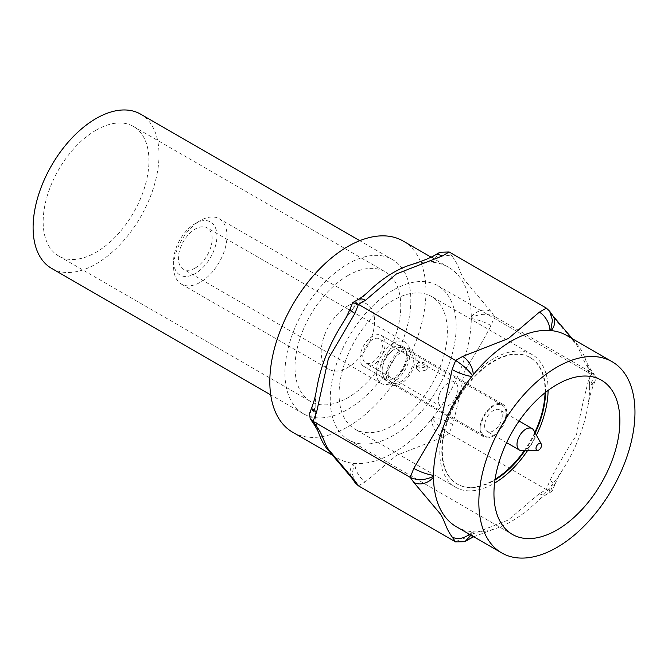 <?xml version="1.0" encoding="UTF-8"?>
<svg xmlns="http://www.w3.org/2000/svg" width="668" height="668" viewBox="0 0 668 668"><rect width="100%" height="100%" fill="white"/><g stroke="black" fill="none" stroke-linecap="round" stroke-linejoin="round"><path stroke-width="0.5" stroke-dasharray="3.34 2.5" d="M195.273 223.513A30.628 17.685 -60 0 1 216.933 236.021A30.628 17.685 -60 0 1 195.273 273.529A30.628 17.685 -60 0 1 173.622 261.021A30.628 17.685 -60 0 1 195.273 223.513L200.316 220.607A37.75 21.794 120 0 0 173.622 266.841A37.75 21.794 120 0 0 181.437 284.125A37.75 21.794 120 0 0 200.316 282.255A37.75 21.794 120 0 0 224.974 248.989A37.75 21.794 120 0 0 219.188 218.737A37.75 21.794 120 0 0 200.316 220.607L195.273 223.513M195.273 268.002A23.864 13.777 -60 0 1 183.349 269.187A23.864 13.777 -60 0 1 179.692 250.066A23.864 13.777 -60 0 1 195.273 229.041A23.864 13.777 -60 0 1 207.205 227.855A23.864 13.777 -60 0 1 210.863 246.976A23.864 13.777 -60 0 1 195.273 268.002M347.886 305.802A37.75 21.794 -60 0 1 366.765 303.94A37.75 21.794 -60 0 1 372.552 334.184A37.75 21.794 -60 0 1 347.886 367.45A37.75 21.794 -60 0 1 329.015 369.32A37.75 21.794 -60 0 1 323.228 339.068A37.75 21.794 -60 0 1 347.886 305.802M393.218 343.319A23.864 13.777 120 0 0 377.629 364.344A23.864 13.777 120 0 0 381.286 383.465A23.864 13.777 120 0 0 393.218 382.28A23.864 13.777 120 0 0 408.808 361.254A23.864 13.777 120 0 0 405.15 342.133A23.864 13.777 120 0 0 393.218 343.319M403.088 241.014A110.404 63.744 -60 0 1 420.013 329.483A110.404 63.744 -60 0 1 347.886 426.777A110.404 63.744 -60 0 1 292.684 432.246M393.218 347.385A18.879 10.897 -60 0 1 402.654 346.45A18.879 10.897 -60 0 1 405.551 361.58A18.879 10.897 -60 0 1 393.218 378.213A18.879 10.897 -60 0 1 383.783 379.148A18.879 10.897 -60 0 1 380.885 364.018A18.879 10.897 -60 0 1 393.218 347.385M410.119 265.037A110.404 63.744 -60 0 1 431.578 262.14A110.404 63.744 -60 0 1 432.922 262.265A110.404 63.744 -60 0 1 448.42 267.183A110.404 63.744 -60 0 1 471.282 316.832A110.404 63.744 -60 0 1 471.282 318.628A110.404 63.744 -60 0 1 432.922 417.492A110.404 63.744 -60 0 1 431.578 419.17A110.404 63.744 -60 0 1 393.218 452.946A110.404 63.744 -60 0 1 354.858 463.458A110.404 63.744 -60 0 1 353.514 463.341A110.404 63.744 -60 0 1 338.016 458.415A110.404 63.744 -60 0 1 326.694 448.387M320.072 436.546A110.404 63.744 -60 0 1 315.154 408.766A110.404 63.744 -60 0 1 315.154 406.971A110.404 63.744 -60 0 1 317.016 387.206M342.083 324.197A110.404 63.744 -60 0 1 353.514 308.107A110.404 63.744 -60 0 1 354.858 306.428A110.404 63.744 -60 0 1 369.103 290.989M493.443 436.079A18.879 10.897 120 0 0 505.776 419.446A18.879 10.897 120 0 0 502.887 404.324A18.879 10.897 120 0 0 493.443 405.259A18.879 10.897 120 0 0 481.119 421.892A18.879 10.897 120 0 0 484.008 437.014A18.879 10.897 120 0 0 493.443 436.079M456.378 526.751A110.404 63.744 120 0 0 471.875 531.678A110.404 63.744 120 0 0 473.22 531.795A110.404 63.744 120 0 0 494.679 528.897A110.404 63.744 120 0 0 511.579 521.282A110.404 63.744 120 0 0 535.694 502.946A110.404 63.744 120 0 0 549.939 487.506A110.404 63.744 120 0 0 551.284 485.828A110.404 63.744 120 0 0 562.707 469.738A110.404 63.744 120 0 0 587.782 406.737A110.404 63.744 120 0 0 589.644 386.964L590.095 385.803L595.263 380.459L594.62 375.174L591.731 372.652L494.52 316.523L491.022 311.547A14.955 11.799 -35.1 0 0 471.282 316.832L471.733 317.467L471.282 318.628A14.955 3.165 21.2 0 1 491.022 325.558L494.52 316.523C487.364 313.292 479.766 313.609 471.733 317.467M491.022 311.547L464.46 279.976C459.083 271.433 459.659 266.641 452.662 256.971A14.955 11.799 -35.1 0 0 432.922 262.265L432.472 261.622L439.886 252.279M452.662 424.414A14.955 3.165 21.2 0 0 432.922 417.492L432.472 418.652C436.83 424.28 442.391 429.207 449.155 433.44L452.662 424.414C457.371 406.762 461.329 388.851 464.51 370.673C473.946 356.32 482.78 341.281 491.022 325.558M432.472 418.652L431.578 419.17A14.955 8.634 -120 0 0 442.149 437.49L449.155 433.44L546.366 489.569L539.36 493.61L508.298 520.03L462.64 537.899L455.634 541.948M355.167 482.764L352.353 473.812L353.956 463.976L354.858 463.458A14.955 8.634 -120 0 0 365.438 481.778L396.491 455.359L442.149 437.49M434.676 255.293A14.955 8.634 -120 0 0 431.578 262.14L432.472 261.622M357.956 299.581A14.955 8.634 -120 0 0 354.858 306.428L353.956 306.954L352.395 302.996M313.517 423.512L313.492 423.47A14.955 11.799 -35.1 0 1 315.154 408.766L314.703 408.131L315.154 406.971A14.955 3.165 21.2 0 0 311.781 407.664M353.956 306.954L353.514 308.107A14.955 3.165 21.2 0 0 350.141 308.808M353.956 463.976L353.514 463.341A14.955 11.799 -35.1 0 0 351.852 478.046M545.046 392.759A73.012 42.151 120 0 0 529.949 357.438A73.012 42.151 120 0 0 493.443 361.054A73.012 42.151 120 0 0 445.748 425.391A73.012 42.151 120 0 0 456.945 483.899A73.012 42.151 120 0 0 493.443 480.284A73.012 42.151 120 0 0 495.08 479.307M524.271 450.683A73.012 42.151 120 0 0 534.859 432.355M546.366 308.115L549.864 313.092L576.426 344.663C581.795 353.205 581.227 357.998 588.224 367.667A14.955 11.799 144.9 0 1 591.305 370.456A14.955 11.799 144.9 0 1 591.305 370.464A14.955 11.799 144.9 0 1 589.644 385.169A110.404 63.744 120 0 0 584.717 357.388A110.404 63.744 120 0 0 578.096 345.548A110.404 63.744 120 0 0 566.781 335.52M590.095 385.803L589.644 385.169A110.404 63.744 120 0 1 589.644 386.964A14.955 3.165 21.2 0 0 593.009 386.271A14.955 3.165 21.2 0 0 588.224 381.678C583.506 399.33 579.557 417.241 576.375 435.419C566.94 449.773 558.106 464.811 549.864 480.534L546.366 489.569L552.052 491.339L554.649 485.127A14.955 3.165 21.2 0 0 549.864 480.534M314.703 408.131L309.534 413.475M545.564 392.35A73.012 42.151 120 0 0 530.45 357.731A73.012 42.151 120 0 0 493.953 361.346A73.012 42.151 120 0 0 446.257 425.683A73.012 42.151 120 0 0 457.446 484.183A73.012 42.151 120 0 0 493.953 480.568A73.012 42.151 120 0 0 494.98 479.966M524.99 450.675A73.012 42.151 120 0 0 535.202 432.981M549.864 313.092A14.955 11.799 144.9 0 1 552.945 315.889M539.36 493.61A14.955 8.634 60 0 0 546.841 494.353A14.955 8.634 60 0 0 549.939 487.506L550.833 486.989L552.403 490.938M550.833 486.989L551.284 485.828A14.955 3.165 21.2 0 0 554.649 485.127C559.275 474.405 560.093 474.297 562.707 469.738M469.353 534.241A14.955 11.799 144.9 0 0 471.875 531.678L472.318 532.312L473.22 531.795A14.955 8.634 60 0 1 472.41 536.012M470.122 538.642A14.955 8.634 60 0 1 462.64 537.899M472.318 532.312L470.973 535.177M548.094 390.413A76.57 44.205 120 0 0 532.237 354.65A76.57 44.205 120 0 0 493.953 358.44A76.57 44.205 120 0 0 443.928 425.917A76.57 44.205 120 0 0 455.668 487.273A76.57 44.205 120 0 0 493.953 483.482A76.57 44.205 120 0 0 494.57 483.114M527.528 450.616A76.57 44.205 120 0 0 536.429 435.202M393.218 300.283A76.57 44.205 120 0 0 343.193 367.759A76.57 44.205 120 0 0 354.933 429.115A76.57 44.205 120 0 0 393.218 425.324A76.57 44.205 120 0 0 443.243 357.848A76.57 44.205 120 0 0 431.503 296.492A76.57 44.205 120 0 0 393.218 300.283M393.218 290.104A89.036 51.403 120 0 0 335.052 368.561A89.036 51.403 120 0 0 348.696 439.911A89.036 51.403 120 0 0 393.218 435.503A89.036 51.403 120 0 0 451.384 357.038A89.036 51.403 120 0 0 437.732 285.695A89.036 51.403 120 0 0 393.218 290.104M96.058 130.168A74.791 43.178 120 0 0 47.194 196.075A74.791 43.178 120 0 0 58.659 256.003A74.791 43.178 120 0 0 96.058 252.304A74.791 43.178 120 0 0 144.914 186.397A74.791 43.178 120 0 0 133.45 126.469A74.791 43.178 120 0 0 96.058 130.168M51.536 268.344A89.036 51.403 120 0 0 96.058 263.935A89.036 51.403 120 0 0 154.224 185.47A89.036 51.403 120 0 0 140.572 114.128M347.886 409.325A89.036 51.403 120 0 0 406.052 330.869A89.036 51.403 120 0 0 392.408 259.518A89.036 51.403 120 0 0 347.886 263.935A89.036 51.403 120 0 0 289.72 342.392A89.036 51.403 120 0 0 303.372 413.734A89.036 51.403 120 0 0 347.886 409.325M347.886 275.567A74.791 43.178 120 0 0 299.03 341.473A74.791 43.178 120 0 0 310.495 401.401A74.791 43.178 120 0 0 347.886 397.694A74.791 43.178 120 0 0 396.75 331.787A74.791 43.178 120 0 0 385.286 271.859A74.791 43.178 120 0 0 347.886 275.567M533.757 430.351A12.467 7.198 -60 0 1 534.625 434.267A12.467 7.198 -60 0 1 521.984 450.733M502.261 415.579A12.467 7.198 -60 0 1 496.817 428.121A12.467 7.198 -60 0 1 487.214 431.461A12.467 7.198 -60 0 1 484.634 425.758A12.467 7.198 -60 0 1 490.07 413.208A12.467 7.198 -60 0 1 499.681 409.868A12.467 7.198 -60 0 1 502.261 415.579M480.851 427.938A17.811 10.279 -60 0 1 488.625 410.018A17.811 10.279 -60 0 1 502.353 405.242A17.811 10.279 -60 0 1 506.035 413.4A17.811 10.279 -60 0 1 498.261 431.319A17.811 10.279 -60 0 1 484.542 436.087A17.811 10.279 -60 0 1 480.851 427.938M388.183 374.431A17.811 10.279 120 0 0 391.865 382.58A17.811 10.279 120 0 0 405.593 377.812A17.811 10.279 120 0 0 413.367 359.893A17.811 10.279 120 0 0 409.676 351.744A17.811 10.279 120 0 0 395.957 356.512A17.811 10.279 120 0 0 388.183 374.431M425.608 366.966L419.796 368.193L416.49 365.112L418.051 362.599L423.871 362.499L427.178 365.112L425.608 366.966M415.129 358.875A20.299 11.723 -60 0 1 404.883 380.668A20.299 11.723 -60 0 1 388.776 383.19A20.299 11.723 -60 0 1 386.421 375.449A20.299 11.723 -60 0 1 393.953 356.512A20.299 11.723 -60 0 1 408.649 348.763A20.299 11.723 -60 0 1 415.129 358.875M425.608 370.164L419.796 371.567L416.49 368.41L418.051 365.797L423.871 365.872L427.178 368.41L425.608 370.164M382.104 370.957A17.852 10.304 -60 0 1 388.734 354.307A17.852 10.304 -60 0 1 401.66 347.494A17.852 10.304 -60 0 1 407.346 356.386A17.852 10.304 -60 0 1 398.345 375.55A17.852 10.304 -60 0 1 384.175 377.762A17.852 10.304 -60 0 1 382.104 370.957M362.749 356.545A13.886 8.016 -60 0 1 368.811 342.567A13.886 8.016 -60 0 1 379.507 338.851A13.886 8.016 -60 0 1 382.388 345.206A13.886 8.016 -60 0 1 376.326 359.184A13.886 8.016 -60 0 1 365.621 362.908A13.886 8.016 -60 0 1 362.749 356.545M438.291 400.165A13.886 8.016 -60 0 1 444.362 386.188A13.886 8.016 -60 0 1 455.058 382.472A13.886 8.016 -60 0 1 457.939 388.826A13.886 8.016 -60 0 1 451.877 402.804A13.886 8.016 -60 0 1 441.172 406.528A13.886 8.016 -60 0 1 438.291 400.165M382.138 370.94A17.811 10.279 120 0 0 385.828 379.098A17.811 10.279 120 0 0 399.547 374.322A17.811 10.279 120 0 0 407.321 356.403A17.811 10.279 120 0 0 403.631 348.253A17.811 10.279 120 0 0 389.912 353.021A17.811 10.279 120 0 0 382.138 370.94M359.977 358.148A17.811 10.279 -60 0 1 367.751 340.229A17.811 10.279 -60 0 1 381.47 335.453A17.811 10.279 -60 0 1 385.16 343.611A17.811 10.279 -60 0 1 377.387 361.53A17.811 10.279 -60 0 1 363.659 366.298A17.811 10.279 -60 0 1 359.977 358.148M452.662 256.971L449.155 251.986M588.224 367.667L591.731 372.652L588.224 381.678M358.432 485.828L365.438 481.778M219.188 218.737L366.765 303.94M173.622 261.021L173.622 266.841M381.286 383.465L183.349 269.187M405.15 342.133L207.205 227.855M181.437 284.125L329.015 369.32M431.085 257.18L448.42 267.183M332.405 455.175L338.016 458.415M402.654 346.45L502.887 404.324M383.783 379.148L484.008 437.014M529.949 357.438L530.45 357.731M456.945 483.899L457.446 484.183M572.384 338.76L578.096 345.548M584.717 357.388C586.679 361.388 584.734 359.96 591.305 370.464L594.62 375.174M587.782 406.737C588.909 401.334 588.934 397.994 593.009 386.271L595.263 380.459M473.712 536.755L494.679 528.897M552.052 491.339L546.841 494.353C543.36 496.316 539.644 499.18 535.694 502.946M455.668 487.273L354.933 429.115M532.237 354.65L431.503 296.492M437.732 285.695L601.425 380.201M348.696 439.911L512.389 534.417M392.408 259.518L359.76 240.68M58.659 256.003L310.495 401.401M133.45 126.469L385.286 271.859M303.372 413.734L270.732 394.888M506.595 442.65L487.214 431.461M519.061 421.065L499.681 409.868M484.542 436.087L391.865 382.58M502.353 405.242L409.676 351.744M416.49 365.112L416.49 368.41M427.178 365.112L427.178 368.41M401.66 347.494L408.649 348.763M384.175 377.762L388.776 383.19M455.058 382.472L379.507 338.851M441.172 406.528L365.621 362.908M403.631 348.253L381.47 335.453M385.828 379.098L363.659 366.298"/><path stroke-width="1" d="M332.405 455.175L292.684 432.246A110.404 63.744 -60 0 1 275.759 343.778A110.404 63.744 -60 0 1 347.886 246.484A110.404 63.744 -60 0 1 403.088 241.014L431.085 257.18M442.149 256.036L396.391 273.964L365.438 300.324A14.955 8.634 -120 0 0 357.956 299.581C361.346 297.686 365.054 294.822 369.103 290.989A110.404 63.744 -60 0 1 393.218 272.653A110.404 63.744 -60 0 1 410.119 265.037C414.076 263.718 426.326 260.052 434.676 255.293L439.886 252.279L449.155 251.986L442.149 256.036A14.955 8.634 -120 0 0 434.676 255.293M358.432 485.828L355.167 482.764L351.852 478.046L326.694 448.387A110.404 63.744 -60 0 1 320.072 436.546C318.11 432.555 320.122 434.091 313.492 423.47A14.955 11.799 -35.1 0 0 313.492 423.479A14.955 11.799 -35.1 0 0 316.574 426.267C323.554 435.903 322.97 440.696 328.422 449.347L354.925 480.843L358.432 485.828L455.634 541.948L452.136 536.963C445.155 527.336 445.74 522.535 440.279 513.884L413.776 482.396L410.277 477.411L313.067 421.291L316.574 426.267M316.574 412.256A14.955 3.165 21.2 0 1 311.781 407.672C315.864 395.94 315.889 392.6 317.016 387.206A110.404 63.744 -60 0 1 342.083 324.197C344.696 319.638 345.523 319.538 350.141 308.808A14.955 3.165 21.2 0 0 354.925 313.401L328.372 358.649L316.574 412.256L313.067 421.291L310.177 418.761L309.534 413.475L311.781 407.664M351.852 478.046A14.955 11.799 -35.1 0 0 354.925 480.843M495.08 479.307A73.012 42.151 120 0 0 524.271 450.683M534.859 432.355A73.012 42.151 120 0 0 545.046 392.759M413.776 468.385A14.955 3.165 21.2 0 0 433.515 475.307L433.064 476.468C425.023 480.325 417.433 480.643 410.277 477.411L413.776 468.385L440.337 423.128L452.136 369.521L455.634 360.495L462.64 356.445L508.406 338.517L539.36 312.156L546.366 308.115L449.155 251.986M462.64 356.445A14.955 8.634 60 0 1 473.22 374.765L472.318 375.282C467.967 369.663 462.406 364.728 455.634 360.495L358.432 304.374L352.737 302.596L350.141 308.808M494.98 479.966A73.012 42.151 120 0 0 524.99 450.675M535.202 432.981A73.012 42.151 120 0 0 545.564 392.35M546.366 308.115L549.63 311.171L552.444 320.131L550.833 329.959L549.939 330.476A110.404 63.744 120 0 0 511.579 340.989A110.404 63.744 120 0 0 473.22 374.765A110.404 63.744 120 0 0 471.875 376.443A110.404 63.744 120 0 0 433.515 475.307A110.404 63.744 120 0 0 433.515 477.102A14.955 11.799 144.9 0 1 413.776 482.396M549.63 311.171L552.945 315.889A14.955 11.799 144.9 0 1 551.284 330.593A110.404 63.744 120 0 0 549.939 330.476A14.955 8.634 60 0 0 539.36 312.156M612.113 361.697A110.404 63.744 120 0 0 556.912 367.158A110.404 63.744 120 0 0 484.784 464.452A110.404 63.744 120 0 0 501.71 552.92A110.404 63.744 120 0 0 556.912 547.451A110.404 63.744 120 0 0 629.031 450.165A110.404 63.744 120 0 0 612.113 361.697L566.781 335.52A110.404 63.744 120 0 0 551.284 330.593L550.833 329.959M472.41 536.012A14.955 8.634 60 0 1 470.122 538.642L473.712 536.755M470.973 535.177L464.903 541.656L455.634 541.948M452.136 369.521A14.955 3.165 21.2 0 0 471.875 376.443L472.318 375.282M469.353 534.241A14.955 11.799 144.9 0 1 452.136 536.963M433.064 476.468L433.515 477.102A110.404 63.744 120 0 0 456.378 526.751L501.71 552.92M494.57 483.114A76.57 44.205 120 0 0 527.528 450.616M536.429 435.202A76.57 44.205 120 0 0 548.094 390.413M556.912 384.609A89.036 51.403 120 0 0 498.745 463.066A89.036 51.403 120 0 0 512.389 534.417A89.036 51.403 120 0 0 556.912 530.008A89.036 51.403 120 0 0 615.078 451.543A89.036 51.403 120 0 0 601.425 380.201A89.036 51.403 120 0 0 556.912 384.609M359.76 240.68L140.572 114.128A89.036 51.403 120 0 0 96.058 118.537A89.036 51.403 120 0 0 37.892 196.993A89.036 51.403 120 0 0 51.536 268.344L270.732 394.888M536.003 448.437A3.916 2.263 120 0 0 537.573 450.416A3.916 2.263 120 0 0 541.548 445.239A3.916 2.263 120 0 0 541.272 444.011A3.916 2.263 120 0 0 538.158 444.078A3.916 2.263 120 0 0 536.003 448.437M537.573 450.416L521.984 450.733A12.467 7.198 -60 0 1 519.579 450.149A12.467 7.198 -60 0 1 516.999 444.445A12.467 7.198 -60 0 1 522.443 431.895A12.467 7.198 -60 0 1 532.045 428.564A12.467 7.198 -60 0 1 533.757 430.351L541.272 444.011M365.438 300.324L358.432 304.374L354.925 313.401M352.737 302.596L357.956 299.581M313.492 423.479L310.177 418.761M552.945 315.889L572.384 338.76M464.903 541.656L470.122 538.642M519.579 450.149L506.595 442.65M532.045 428.564L519.061 421.065"/></g></svg>
